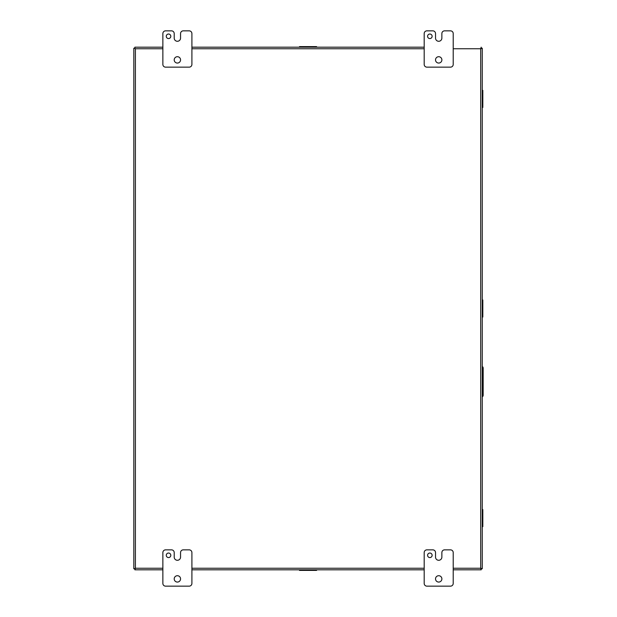 <?xml version="1.0" encoding="UTF-8"?>
<svg xmlns="http://www.w3.org/2000/svg" width="617" height="617" viewBox="0 0 617 617"><rect width="100%" height="100%" fill="white"/><g stroke="black" fill="none" stroke-linecap="round" stroke-linejoin="round"><path stroke-width="0.93" d="M482.255 366.483A1.812 1.812 0 0 1 483.173 368.056L483.173 395.281A1.812 1.812 0 0 1 482.255 396.854M134.961 47.185L162.865 47.185L134.876 47.185L134.899 48.257L133.827 48.226L134.876 48.226L134.876 47.254L134.915 48.265L133.897 48.226L135.123 48.473M133.827 48.226L133.827 568.774L135.123 568.527M481.183 568.743L481.206 569.746L480.959 568.527L482.255 568.774L480.689 568.249L481.206 569.815L481.206 568.774M481.183 48.249L482.186 48.226L481.175 48.265L481.206 47.185L480.689 48.751L482.255 48.226L481.206 48.226M133.827 568.774L134.915 568.735L134.876 569.815L135.401 568.249L134.915 568.735M134.876 47.185L134.915 48.265M134.876 569.815L162.865 569.815M191.902 569.815L424.188 569.815M453.217 569.815L481.206 569.815M482.255 568.774L482.255 48.311M191.902 47.185L424.188 47.185L191.902 47.185M170.809 555.3A2.267 2.267 0 0 0 168.534 553.033A2.267 2.267 0 0 0 166.266 555.3A2.267 2.267 0 0 0 168.534 557.567A2.267 2.267 0 0 0 170.809 555.3M180.557 578.893A3.178 3.178 0 0 0 177.387 575.715A3.178 3.178 0 0 0 174.21 578.893A3.178 3.178 0 0 0 177.387 582.07A3.178 3.178 0 0 0 180.557 578.893M189.18 549.855A2.723 2.723 0 0 1 191.902 552.577L191.902 583.427A2.723 2.723 0 0 1 189.18 586.15L165.587 586.15A2.723 2.723 0 0 1 162.865 583.427L162.865 552.577A2.723 2.723 0 0 1 165.587 549.855L171.487 549.855A2.723 2.723 0 0 1 174.21 552.577L174.21 557.112A3.162 3.162 0 0 0 177.38 560.282A3.162 3.162 0 0 0 180.55 557.112L180.55 552.577A2.723 2.723 0 0 1 183.272 549.855L189.18 549.855M432.124 555.3A2.267 2.267 0 0 0 429.856 553.033A2.267 2.267 0 0 0 427.589 555.3A2.267 2.267 0 0 0 429.856 557.567A2.267 2.267 0 0 0 432.124 555.3M441.88 578.893A3.178 3.178 0 0 0 438.702 575.715A3.178 3.178 0 0 0 435.525 578.893A3.178 3.178 0 0 0 438.702 582.07A3.178 3.178 0 0 0 441.88 578.893M450.495 549.855A2.723 2.723 0 0 1 453.217 552.577L453.217 583.427A2.723 2.723 0 0 1 450.495 586.15L426.902 586.15A2.723 2.723 0 0 1 424.188 583.427L424.188 552.577A2.723 2.723 0 0 1 426.902 549.855L432.81 549.855A2.723 2.723 0 0 1 435.533 552.577L435.533 557.112A3.162 3.162 0 0 0 438.695 560.282A3.162 3.162 0 0 0 441.865 557.112L441.865 552.577A2.723 2.723 0 0 1 444.587 549.855L450.495 549.855M170.809 36.295A2.267 2.267 0 0 0 168.534 34.028A2.267 2.267 0 0 0 166.266 36.295A2.267 2.267 0 0 0 168.534 38.562A2.267 2.267 0 0 0 170.809 36.295M180.557 59.888A3.178 3.178 0 0 0 177.387 56.71A3.178 3.178 0 0 0 174.21 59.888A3.178 3.178 0 0 0 177.387 63.057A3.178 3.178 0 0 0 180.557 59.888M189.18 30.85A2.723 2.723 0 0 1 191.902 33.573L191.902 64.423A2.723 2.723 0 0 1 189.18 67.145L165.587 67.145A2.723 2.723 0 0 1 162.865 64.423L162.865 33.573A2.723 2.723 0 0 1 165.587 30.85L171.487 30.85A2.723 2.723 0 0 1 174.21 33.573L174.21 38.107A3.162 3.162 0 0 0 177.38 41.277A3.162 3.162 0 0 0 180.55 38.107L180.55 33.573A2.723 2.723 0 0 1 183.272 30.85L189.18 30.85M432.124 36.295A2.267 2.267 0 0 0 429.856 34.028A2.267 2.267 0 0 0 427.589 36.295A2.267 2.267 0 0 0 429.856 38.562A2.267 2.267 0 0 0 432.124 36.295M441.88 59.888A3.178 3.178 0 0 0 438.702 56.71A3.178 3.178 0 0 0 435.525 59.888A3.178 3.178 0 0 0 438.702 63.057A3.178 3.178 0 0 0 441.88 59.888M450.495 30.85A2.723 2.723 0 0 1 453.217 33.573L453.217 64.423A2.723 2.723 0 0 1 450.495 67.145L426.902 67.145A2.723 2.723 0 0 1 424.188 64.423L424.188 33.573A2.723 2.723 0 0 1 426.902 30.85L432.81 30.85A2.723 2.723 0 0 1 435.533 33.573L435.533 38.107A3.162 3.162 0 0 0 438.695 41.277A3.162 3.162 0 0 0 441.865 38.107L441.865 33.573A2.723 2.723 0 0 1 444.587 30.85L450.495 30.85M295.481 47.185L320.601 47.185M320.601 569.815L295.481 569.815M482.255 86.334L482.255 111.453M315.21 569.815L315.21 570.386L300.872 570.386L300.872 569.815M299.492 569.815L299.492 570.386L300.872 570.386M316.59 569.815L316.59 570.386L315.21 570.386M300.872 47.185L300.872 46.614L315.21 46.614L315.21 47.185M316.59 47.185L316.59 46.614L315.21 46.614M299.492 47.185L299.492 46.614L300.872 46.614M482.255 510.938L482.818 510.938L482.818 525.275L482.255 525.275M482.255 526.656L482.818 526.656L482.818 525.275M482.255 509.557L482.818 509.557L482.818 510.938M482.255 301.335L482.818 301.335L482.818 315.665L482.255 315.665M482.255 317.045L482.818 317.045L482.818 315.665M482.255 299.955L482.818 299.955L482.818 301.335M482.255 91.725L482.818 91.725L482.818 106.062L482.255 106.062M482.255 107.443L482.818 107.443L482.818 106.062M482.255 90.344L482.818 90.344L482.818 91.725M162.865 568.249L135.401 568.249L135.401 48.751L162.865 48.751M453.217 48.751L480.689 48.751L480.689 568.249L453.217 568.249M424.188 568.249L191.902 568.249M191.902 48.751L424.188 48.751M314.516 569.815L314.516 570.386M301.574 569.815L301.574 570.386M301.574 47.185L301.574 46.614M314.516 47.185L314.516 46.614M482.255 511.632L482.818 511.632M482.255 524.573L482.818 524.573M482.255 302.029L482.818 302.029M482.255 314.971L482.818 314.971M482.255 92.427L482.818 92.427M482.255 105.368L482.818 105.368M307.189 569.815L308.862 569.815"/></g></svg>
